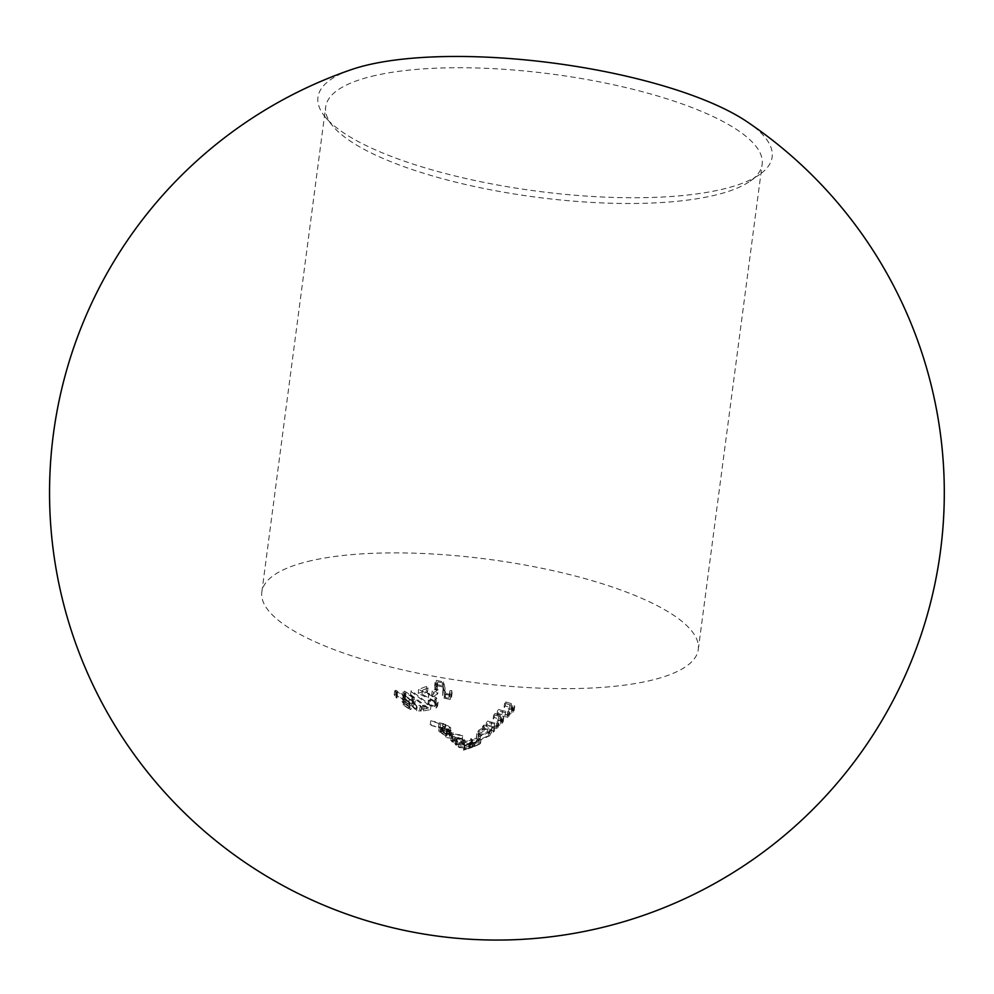 <?xml version="1.0" encoding="UTF-8"?>
<svg xmlns="http://www.w3.org/2000/svg" width="994" height="994" viewBox="0 0 994 994"><rect width="100%" height="100%" fill="white"/><g stroke="black" fill="none" stroke-linecap="round" stroke-linejoin="round"><path stroke-width="0.75" stroke-dasharray="4.97 3.73" d="M464.148 739.374L464.807 741.313L472.684 740.443L456.681 741.201L455.774 740.493L457.662 741.027L451.363 736.629L454.42 736.442L464.148 739.374L463.626 743.35L453.898 740.418L454.42 736.442M465.291 740.667L464.285 745.289L465.291 740.667M453.898 740.418L450.841 740.592L457.141 744.991L455.252 744.456L456.159 745.177L472.162 744.419L464.285 745.289L463.626 743.35M471.206 744.108L471.728 740.145M452.046 742.021L452.568 738.045M457.141 744.991L457.662 741.027M455.252 744.456L455.774 740.493M456.159 745.177L456.681 741.201M472.162 744.419L472.684 740.443M453.413 742.468L452.494 741.325L454.792 741.102L462.235 743.437L463.204 744.568L460.769 745.425L453.413 742.468L453.935 738.492L461.291 741.449L463.726 740.592L462.757 739.461L455.314 737.126L453.016 737.349L453.935 738.492M462.235 743.437L462.757 739.461M454.792 741.102L455.314 737.126M460.769 745.425L461.291 741.449M464.384 743.947L458.756 742.841L470.162 742.245L471.144 742.468L469.093 743.015L473.952 742.916L481.071 739.263L471.554 738.07L470.386 739.3L478.387 740.816L469.553 744.332L465.068 744.904L463.912 746.134L464.596 746.121L472.51 743.065L464.384 743.947L463.863 747.91L471.988 747.041L472.51 743.065L473.169 743.102L472.647 747.078L463.614 750.147L463.912 746.134M474.138 742.555L473.616 746.531L471.33 746.718L471.864 742.754M479.183 740.021L477.865 744.779L479.183 740.021M471.33 746.718L458.234 746.817L459.141 747.525L459.663 743.562M458.234 746.817L458.756 742.841M459.141 747.525L463.863 747.91M463.39 750.11L464.546 748.88L465.068 744.904M464.546 748.88L469.031 748.296L477.865 744.779L469.864 743.264L470.386 739.3M469.864 743.264L471.032 742.046L471.554 738.07M471.032 742.046L480.549 743.226L479.506 744.257L480.027 740.281M479.506 744.257L473.43 746.892L473.952 742.916M468.572 746.991L469.093 743.015M470.622 746.444L471.144 742.468M469.64 746.208L470.162 742.245M438.938 723.557L430.762 720.762L445.809 724.228L450.767 727.832L449.201 727.67L445.15 724.688L440.491 723.893L444.517 726.974L442.964 726.664L438.938 723.557L438.416 727.521L442.442 730.64L442.964 726.664M442.442 730.64L443.995 730.95L439.969 727.856L444.629 728.664L448.679 731.646L450.245 731.808L445.275 728.192L431.147 725.446L431.669 721.47M430.228 724.725L430.762 720.762M431.147 725.446L438.416 727.521M443.995 730.95L444.517 726.974M439.969 727.856L440.491 723.893M444.629 728.664L445.15 724.688M448.679 731.646L449.201 727.67M450.245 731.808L450.767 727.832M445.275 728.192L445.809 724.228M307.693 561.511A220.109 62.038 7.5 0 1 554.751 571.053A220.109 62.038 7.5 0 1 698.285 649.492A220.109 62.038 7.5 0 1 471.964 682.269A220.109 62.038 7.5 0 1 261.832 592.039A220.109 62.038 7.5 0 1 307.693 561.511M371.557 76.364A220.109 62.038 7.5 0 1 618.628 85.894A220.109 62.038 7.5 0 1 762.149 164.345A220.109 62.038 7.5 0 1 750.147 181.144A220.109 62.038 7.5 0 1 535.828 197.123A220.109 62.038 7.5 0 1 332.953 126.226A220.109 62.038 7.5 0 1 325.697 106.88A220.109 62.038 7.5 0 1 371.557 76.364M746.805 121.579A229.055 64.56 7.5 0 1 759.652 174.484A229.055 64.56 7.5 0 1 536.623 191.109A229.055 64.56 7.5 0 1 325.498 117.329A229.055 64.56 7.5 0 1 351.64 69.53M449.673 733.013L443.051 727.894L441.05 727.683L441.224 728.453L446.927 732.156L439.273 727.148L446.94 728.652L451.922 731.112L452.717 733.05L449.673 733.013L449.151 736.989L452.195 737.014L453.102 732.578L452.581 736.554L451.4 735.088L451.922 731.112M451.4 735.088L441.883 731.224L438.752 731.112L439.982 732.503L446.405 736.119L440.354 731.857L442.529 731.857L443.051 727.894M441.199 732.864L441.721 728.888M442.529 731.857L449.151 736.989M446.418 732.628L446.94 728.652M441.883 731.224L442.405 727.248M439.982 732.503L440.504 728.527M446.405 736.119L446.927 732.156M446.219 735.659L446.741 731.683M447.114 733.361L451.015 736.169L449.599 736.554L443.983 732.243L447.114 733.361L447.648 729.385L444.504 728.279L450.12 732.59L451.549 732.205L447.648 729.385M449.599 736.554L450.12 732.59M450.071 734.951L450.593 730.975M443.983 732.243L444.504 728.279M462.732 735.659L447.089 733.647L446.182 732.926L461.8 735.088L462.732 735.659L462.21 739.623L461.278 739.051L461.8 735.088M461.278 739.051L446.567 737.61L447.089 733.647M445.66 736.902L446.182 732.926M446.567 737.61L462.21 739.623M490.191 731.845L491.682 728.117L493.769 728.204L494.913 727.074L483.854 725.098L482.686 726.328L484.575 726.912L478.623 730.341L476.809 733.696L479.443 736.616L490.191 731.845L489.669 735.808L478.922 740.592L479.443 736.616M491.906 729.236L491.384 733.212L491.918 729.236M478.922 740.592L476.288 737.66L478.102 734.305L484.041 730.876L482.165 730.292L483.332 729.074L494.391 731.05L493.248 732.18L491.16 732.081L489.669 735.808M493.248 732.18L493.769 728.204M478.102 734.305L478.623 730.341M484.041 730.876L484.575 726.912M482.165 730.292L482.686 726.328M483.332 729.074L483.854 725.098M494.391 731.05L494.913 727.074M479.481 734.703L478.064 737.299L480.052 739.449L488.278 735.833L489.682 733.634L487.619 731.671L479.481 734.703L480.003 730.727L488.141 727.707L490.204 729.658L488.812 731.857L480.574 735.473L478.586 733.323L480.003 730.727M488.278 735.833L488.812 731.857M480.052 739.449L480.574 735.473M487.619 731.671L488.141 727.707M491.62 722.216L487.669 721.06L486.513 722.29L497.559 724.452L498.702 723.297L496.689 723.098L502.479 719.693L503.784 717.506L500.392 715.121L494.813 713.53L493.658 714.748L501.162 716.898L501.958 718.078L500.914 719.743L494.763 722.626L491.62 722.216L491.098 726.179L494.229 726.589L494.763 722.626M494.229 726.589L500.392 723.719L501.448 721.942L500.641 720.874L493.136 718.724L494.291 717.494L502.852 720.228L503.163 721.892L501.958 723.669L496.168 727.074L498.18 727.273L497.025 728.428L485.991 726.266L487.147 725.036L487.669 721.06M485.991 726.266L486.513 722.29M487.147 725.036L491.098 726.179M500.392 723.719L500.914 719.743M500.641 720.874L501.162 716.898M493.136 718.724L493.658 714.748M494.291 717.494L494.813 713.53M501.958 723.669L502.479 719.693M496.168 727.074L496.689 723.098M498.18 727.273L498.702 723.297M497.025 728.428L497.559 724.452M502.579 710.698L498.64 709.492L497.472 710.722L508.456 713.369L509.611 712.176L507.611 711.841L513.401 708.498L514.718 706.225L511.351 703.628L505.784 701.95L504.629 703.18L512.109 705.479L512.904 706.722L511.835 708.474L505.697 711.232L502.579 710.698L502.057 714.674L505.176 715.208L505.697 711.232M505.176 715.208L511.314 712.437L512.382 710.598L511.587 709.455L504.095 707.156L505.263 705.926L513.786 708.859L514.097 710.635L512.879 712.462L507.089 715.817L509.09 716.14L507.934 717.333L496.95 714.686L498.118 713.468L498.64 709.492M496.95 714.686L497.472 710.722M498.118 713.468L502.057 714.674M511.314 712.437L511.835 708.474M511.587 709.455L512.109 705.479M504.095 707.156L504.629 703.18M505.263 705.926L505.784 701.95M512.879 712.462L513.401 708.498M507.089 715.817L507.611 711.841M509.09 716.14L509.611 712.176M507.934 717.333L508.456 713.369M404.073 699.403L409.081 702.423L409.043 704.125L403.738 700.969L410.423 705.566L411.615 705.293L411.094 709.269L409.901 709.53L410.05 702.621L405.987 699.354L404.26 695.738L396.109 690.345L394.742 690.793L396.494 693.824L397.463 694.085L396.432 692.284L397.513 691.861L403.999 696.583L404.26 697.863L402.682 697.925L404.073 699.403L403.552 703.367L402.16 701.888L402.682 697.925M409.441 707.914L409.963 703.951L409.043 704.125L408.522 708.088L409.429 707.914M405.987 699.354L405.465 703.33L405.987 699.354M396.432 692.284L397.513 691.861L396.991 695.837L395.91 696.26L396.432 692.284M402.16 701.888L403.837 701.615L402.632 699.453L396.991 695.837L395.91 696.26L396.941 698.049L395.972 697.8L394.22 694.756L395.587 694.321L403.738 699.714L405.465 703.33L409.528 706.597L409.901 709.53L403.216 704.945L408.522 708.088L409.081 702.423M408.559 706.399L403.552 703.367M402.632 699.453L403.154 695.477M396.941 698.049L397.463 694.085M395.972 697.8L396.494 693.824M395.587 694.321L396.109 690.345M403.738 699.714L404.26 695.738M409.528 706.597L410.05 702.621M403.216 704.945L403.738 700.969M404.173 705.255L404.695 701.279M412.386 700.024L409.255 699.068L417.145 706.759L421.68 707.045L420.3 705.442L416.523 705.293L412.386 701.23L415.243 700.795L413.057 696.496L404.421 691.103L403.204 691.874L404.831 695.253L405.825 695.353L405.85 692.694L413.044 697.875L413.516 699.378L412.386 700.024L411.864 704L412.982 703.342L411.578 700.571L412.1 696.608M404.906 693.34L405.85 692.694L405.328 696.67L404.384 697.303L404.906 693.34M411.578 700.571L405.328 696.67L405.303 699.316L404.309 699.229L402.669 695.85L403.899 695.079L412.535 700.459L414.722 704.771L411.851 705.206L416.001 709.256L419.779 709.418L421.158 711.008L416.623 710.722L408.733 703.044L409.255 699.068M416.623 710.722L417.145 706.759M408.733 703.044L411.864 704M405.303 699.316L405.825 695.353M404.309 699.229L404.831 695.253M403.899 695.079L404.421 691.103M412.535 700.459L413.057 696.496M413.417 705.591L413.951 701.615M411.851 705.206L412.386 701.23M416.001 709.256L416.523 705.293M419.779 709.418L420.3 705.442M421.158 711.008L421.68 707.045M410.932 691.414L427.892 704.473L422.612 705.33L423.978 706.945L431.023 705.628L411.23 690.606L410.41 695.378L411.23 690.606M410.708 694.582L430.501 709.604L423.456 710.921L422.077 709.306L427.37 708.436L427.892 704.473M422.077 709.306L422.612 705.33M427.37 708.436L410.41 695.378M430.501 709.604L431.023 705.628M423.456 710.921L423.978 706.945M428.762 694.321L435.123 698.086L436.267 701.118L435.273 702.447L429.445 699.9L428.389 700.261L436.701 704.025L438.118 702.162L436.304 697.676L422.537 690.196L428.029 687.91L426.65 686.307L418.66 689.414L428.762 694.321L428.24 698.285L418.139 693.377L418.66 689.414M418.139 693.377L426.128 690.283L427.507 691.874L422.015 694.172L435.782 701.652L437.596 706.138L436.18 708.001L427.867 704.237L428.923 703.876L434.751 706.423L435.471 705.852L434.602 702.062L435.123 698.086M434.751 706.423L435.273 702.447M434.602 702.062L428.24 698.285M426.128 690.283L426.65 686.307M427.507 691.874L428.029 687.91M422.015 694.172L422.537 690.196M435.782 701.652L436.304 697.676M436.18 708.001L436.701 704.025M427.867 704.237L428.389 700.261M428.923 703.876L429.445 699.9M438.23 689.948L436.838 688.42L432.216 690.954L433.595 692.545L438.23 689.948L437.708 693.924L433.073 696.508L433.595 692.545M433.073 696.508L431.682 694.93L436.316 692.383L436.838 688.42M431.682 694.93L432.216 690.954M436.316 692.383L437.708 693.924M445.113 688.594L443.622 681.971L436.453 680.331L435.099 682.443L435.72 685.848L437.422 685.984L437 683.263L437.832 681.847L442.529 682.754L443.423 684.468L442.815 692.582L443.411 688.084L443.237 691.576L444.616 694.247L450.829 695.465L452.059 693.377L451.81 690.668L449.959 690.569L449.3 694.123L445.772 693.576L445.113 688.594L444.306 695.129L444.827 691.153M444.306 695.129L445.25 697.539L448.779 698.099L449.437 694.545L451.276 694.644L451.537 697.353L450.294 699.441L444.094 698.223L442.715 695.539L442.902 688.432L442.007 686.717L437.31 685.823L436.465 687.239L436.9 689.96L435.198 689.811L434.577 686.407L435.919 684.307L443.088 685.947L443.622 681.971M435.919 684.307L436.453 680.331M443.088 685.947L444.591 692.569M445.25 697.539L445.772 693.576M448.779 698.099L449.3 694.123M449.437 694.545L449.959 690.569M451.276 694.644L451.81 690.668M450.294 699.441L450.829 695.465M444.094 698.223L444.616 694.247M442.715 695.539L443.237 691.576M442.902 688.432L443.423 684.468M442.007 686.717L442.529 682.754M437.31 685.823L437.832 681.847M436.9 689.96L437.422 685.984M435.198 689.811L435.72 685.848M469.379 748.308L469.901 744.344M469.031 748.296L469.553 744.332M475.927 743.872L476.449 739.896M477.07 742.816L477.592 738.84M498.267 720.203L498.789 716.227M499.87 719.084L500.392 715.121M509.226 708.71L509.748 704.734M510.829 707.604L511.351 703.628M428.551 697.204L429.073 693.24M442.864 692.234L443.386 688.258M450.841 740.592L451.363 736.629M452.494 741.325L453.016 737.349M463.204 744.568L463.726 740.592M468.447 744.854L474.747 742.655M480.549 743.226L481.071 739.263M474.536 746.494L475.057 742.518M467.925 748.817L474.225 746.631M698.285 649.492L762.149 164.345M261.832 592.039L325.697 106.88M750.147 181.144L759.652 174.484M332.953 126.226L325.498 117.329M440.342 731.845L440.864 727.881M438.752 731.112L439.273 727.148M451.015 736.169L451.549 732.205M476.275 737.66L476.797 733.696M478.064 737.299L478.599 733.323M489.694 733.634L490.216 729.658M501.436 722.042L501.958 718.078M503.262 721.482L503.784 717.506M512.37 710.722L512.892 706.746M514.196 710.201L514.718 706.225M403.837 701.615L404.359 697.639M395.91 696.148L396.432 692.184M394.22 694.756L394.742 690.793M405.614 703.019L406.148 699.043M412.995 703.342L413.516 699.378M402.669 695.85L403.191 691.874M414.722 704.771L415.243 700.795M435.757 705.094L436.279 701.118M437.596 706.138L438.118 702.162M444.417 693.849L444.939 689.873M449.623 696.682L450.145 692.719M451.537 697.353L452.059 693.377M436.465 687.239L436.987 683.263M434.564 686.407L435.086 682.443"/><path stroke-width="1.49" d="M351.64 69.53A229.055 64.56 7.5 0 1 365.68 65.442A229.055 64.56 7.5 0 1 746.805 121.579A447.375 447.375 0 0 1 863.649 748.904A447.375 447.375 0 0 1 54.434 426.687A447.375 447.375 0 0 1 351.478 69.58"/></g></svg>
